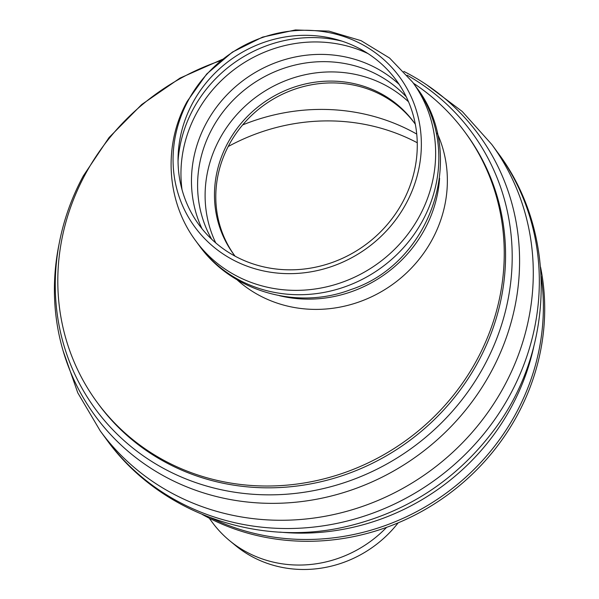 <?xml version="1.0" encoding="UTF-8"?>
<svg xmlns="http://www.w3.org/2000/svg" width="599" height="599" viewBox="0 0 599 599"><rect width="100%" height="100%" fill="white"/><g stroke="black" fill="none" stroke-linecap="round" stroke-linejoin="round"><path stroke-width="0.9" d="M386.602 527.352A116.498 109.048 143.8 0 1 251.453 554.524A116.498 109.048 143.8 0 1 229.717 540.747A116.498 109.048 143.8 0 1 212.143 522.156L209.216 518.157M398.155 522.852A114.559 107.236 143.8 0 1 256.956 559.129A114.559 107.236 143.8 0 1 235.579 545.577L229.717 540.747M540.553 267.057A228.204 213.611 143.8 0 1 447.633 494.871A228.204 213.611 143.8 0 1 202.387 514.534M211.133 517.955A228.204 213.611 -36.2 0 0 446.307 493.059A228.204 213.611 -36.2 0 0 541.174 276.431A228.204 213.611 -36.2 0 1 447.183 492.408A228.204 213.611 -36.2 0 1 212.997 518.854A228.204 213.611 -36.2 0 1 211.133 517.955M235.085 256.17A111.706 104.563 143.8 0 1 233.595 254.186A111.706 104.563 143.8 0 1 242.715 121.485A111.706 104.563 143.8 0 1 376.194 91.198A111.706 104.563 143.8 0 1 413.887 122.241A111.706 104.563 143.8 0 1 415.324 124.263M414.545 123.154A111.706 104.563 -36.2 0 0 377.52 93.017A111.706 104.563 -36.2 0 0 244.429 122.855A111.706 104.563 -36.2 0 0 234.261 255.084M465.183 132.439L466.509 134.251A228.204 213.611 143.8 0 1 408.503 441.403A228.204 213.611 143.8 0 1 98.199 403.793L96.866 401.974A228.204 213.611 -36.2 0 0 407.178 439.591A228.204 213.611 -36.2 0 0 465.183 132.439A228.204 213.611 -36.2 0 0 413.4 83.209M220.814 60.634A228.204 213.611 -36.2 0 0 96.866 401.974M228.204 146.53A201.534 188.648 143.8 0 1 417.256 142.749M242.632 124.936A204.266 191.208 143.8 0 1 416.732 134.071M403.823 71.408A237.781 222.573 143.8 0 1 489.593 374.645A237.781 222.573 143.8 0 1 175.342 481.858A237.781 222.573 143.8 0 1 58.724 245.8L59.503 241.861C64.063 218.86 72.007 196.869 83.328 175.881L109.055 137.545L141.708 104.525L180 78.102L222.424 59.338M236.904 279.658A126.389 118.31 -36.2 0 0 264.391 297.973A126.389 118.31 -36.2 0 0 407.065 272.425A126.389 118.31 -36.2 0 0 437.165 133.105M215.737 242.894A121.283 113.525 143.8 0 1 256.694 96.596A121.283 113.525 143.8 0 1 408.533 101.808M237.616 262.182A126.921 118.804 143.8 0 1 188.303 100.377A126.921 118.804 143.8 0 1 356.809 41.743A126.921 118.804 143.8 0 1 406.122 203.548A126.921 118.804 143.8 0 1 237.616 262.182M240.236 258.775A122.286 114.469 143.8 0 1 192.721 102.871A122.286 114.469 143.8 0 1 355.08 46.378A122.286 114.469 143.8 0 1 402.595 202.282A122.286 114.469 143.8 0 1 240.236 258.775M426.728 84.848L462.211 111.451L491.764 144.434A242.565 227.058 143.8 0 1 471.96 432.575A242.565 227.058 143.8 0 1 182.118 498.346A242.565 227.058 143.8 0 1 100.265 430.943L77.765 392.802L63.142 350.932M491.764 144.434L497.806 152.693A242.565 227.058 143.8 0 1 497.821 152.708A242.565 227.058 143.8 0 1 477.995 440.842A242.565 227.058 143.8 0 1 188.153 506.597A242.565 227.058 143.8 0 1 106.323 439.217A242.565 227.058 143.8 0 1 106.308 439.194L100.265 430.943M533.859 346.267A228.204 213.611 143.8 0 1 279.913 532.107M407.163 75.204A233.565 218.635 143.8 0 1 480.188 372.885A233.565 218.635 143.8 0 1 174.054 473.734A233.565 218.635 143.8 0 1 59.503 241.861M241.112 278.213A134.371 125.775 143.8 0 1 195.776 240.88C166.178 201.361 163.078 144.741 187.188 101.388L206.73 73.977L232.375 52.106L262.557 37.116L295.427 29.95L328.963 31.126L361.047 40.665L389.582 58.043L412.644 82.168A134.371 125.775 143.8 0 1 401.667 241.786A134.371 125.775 143.8 0 1 241.112 278.213M412.644 82.168L415.841 86.533A134.371 125.775 143.8 0 1 416.38 87.282A134.371 125.775 143.8 0 1 404.542 246.518A134.371 125.775 143.8 0 1 244.31 282.578A134.371 125.775 143.8 0 1 199.512 245.979A134.371 125.775 143.8 0 1 198.973 245.246L195.776 240.88M439.591 178.27A126.389 118.31 143.8 0 1 279.224 295.629M211.657 239.218A121.283 113.525 143.8 0 1 212.151 128.65A121.283 113.525 143.8 0 1 406.257 96.806M201.975 228.706A124.218 116.273 143.8 0 1 206.378 123.005A124.218 116.273 143.8 0 1 399.159 84.399M182.029 189.681A129.264 120.998 143.8 0 1 196.479 113.346A129.264 120.998 143.8 0 1 368.003 53.588M178.045 161.079A129.264 120.998 143.8 0 1 193.29 108.981A129.264 120.998 143.8 0 1 341.947 41.136M497.821 152.708C558.216 232.704 554.771 351.98 492.228 432.373C455.128 480.555 407.08 511.816 348.109 526.162C258.536 548.048 159.079 513.126 106.323 439.217M199.512 245.979C232.644 291.968 297.493 310.095 350.632 289.654C431.512 263.448 468.351 154.609 416.372 87.274"/></g></svg>
